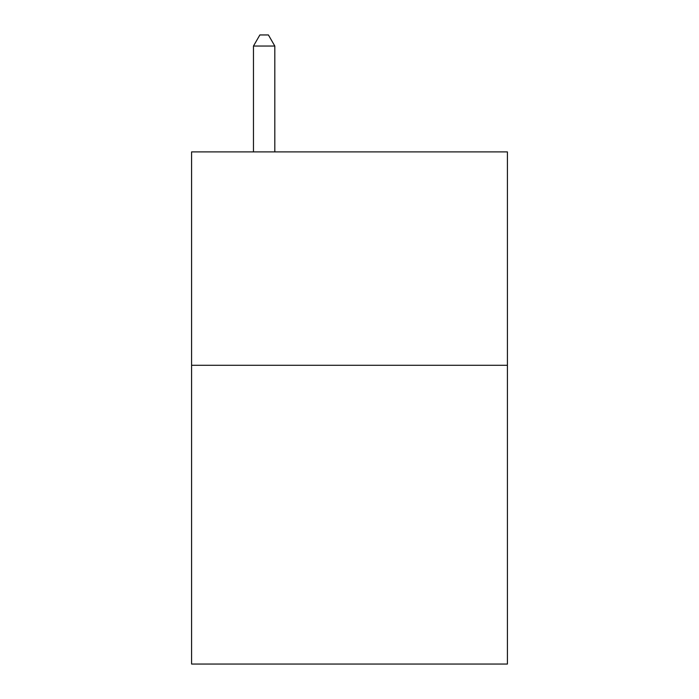 <?xml version="1.0" encoding="UTF-8"?>
<svg xmlns="http://www.w3.org/2000/svg" width="699" height="699" viewBox="0 0 699 699"><rect width="100%" height="100%" fill="white"/><g stroke="black" fill="none" stroke-linecap="round" stroke-linejoin="round"><path stroke-width="1.05" d="M507.413 365.289L507.413 664.05L191.587 664.05L191.587 151.893L507.413 151.893L507.413 365.289L191.587 365.289M274.812 151.893L274.812 46.047L253.466 46.047L253.466 151.893M253.466 46.047L259.871 34.95L268.407 34.95L274.812 46.047"/></g></svg>

